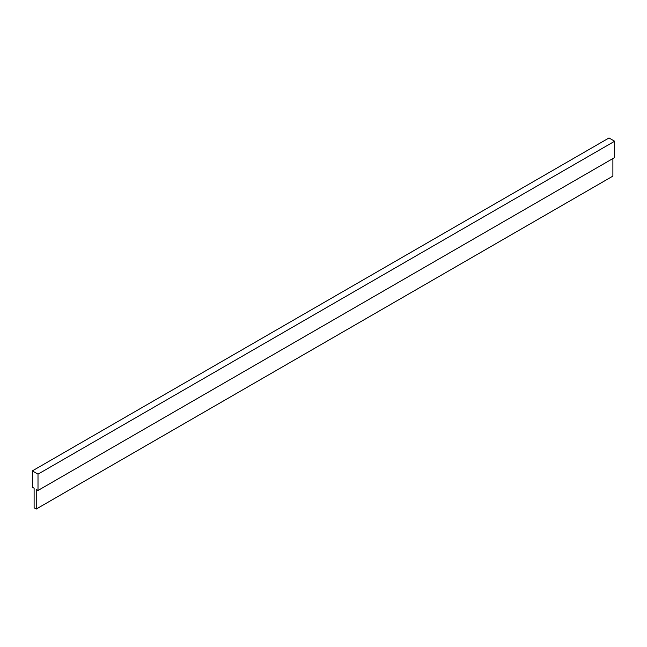 <?xml version="1.0" encoding="UTF-8"?>
<svg xmlns="http://www.w3.org/2000/svg" width="647" height="647" viewBox="0 0 647 647"><rect width="100%" height="100%" fill="white"/><g stroke="black" fill="none" stroke-linecap="round" stroke-linejoin="round"><path stroke-width="0.97" d="M36.24 509.035L36.24 489.456L38.003 490.475L38.003 474.154L614.65 141.232L608.997 137.965L32.35 470.887L32.35 487.207L34.113 488.226L34.113 507.814L36.24 509.035L612.887 176.113L612.887 158.572M38.003 474.154L32.35 470.887M38.003 490.475L614.65 157.544L614.65 141.232"/></g></svg>
